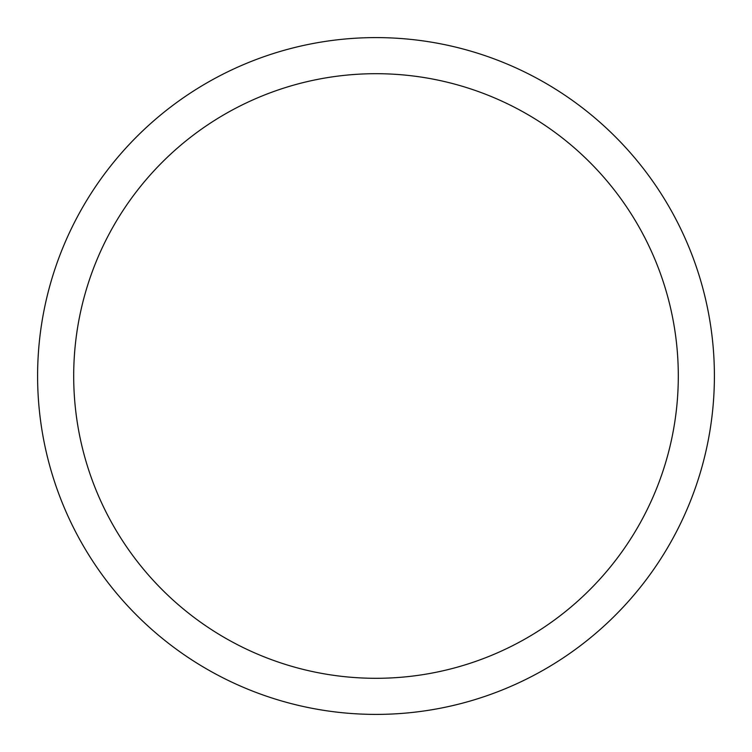 <?xml version="1.0" encoding="UTF-8"?>
<svg xmlns="http://www.w3.org/2000/svg" width="752" height="752" viewBox="0 0 752 752"><rect width="100%" height="100%" fill="white"/><g stroke="black" fill="none" stroke-linecap="round" stroke-linejoin="round"><path stroke-width="1.13" d="M714.4 376A338.4 338.4 0 0 0 376 37.6A338.4 338.4 0 0 0 37.6 376A338.4 338.4 0 0 0 376 714.4A338.4 338.4 0 0 0 714.4 376M678.304 376A302.304 302.304 0 0 0 376 73.696A302.304 302.304 0 0 0 73.696 376A302.304 302.304 0 0 0 376 678.304A302.304 302.304 0 0 0 678.304 376"/></g></svg>
